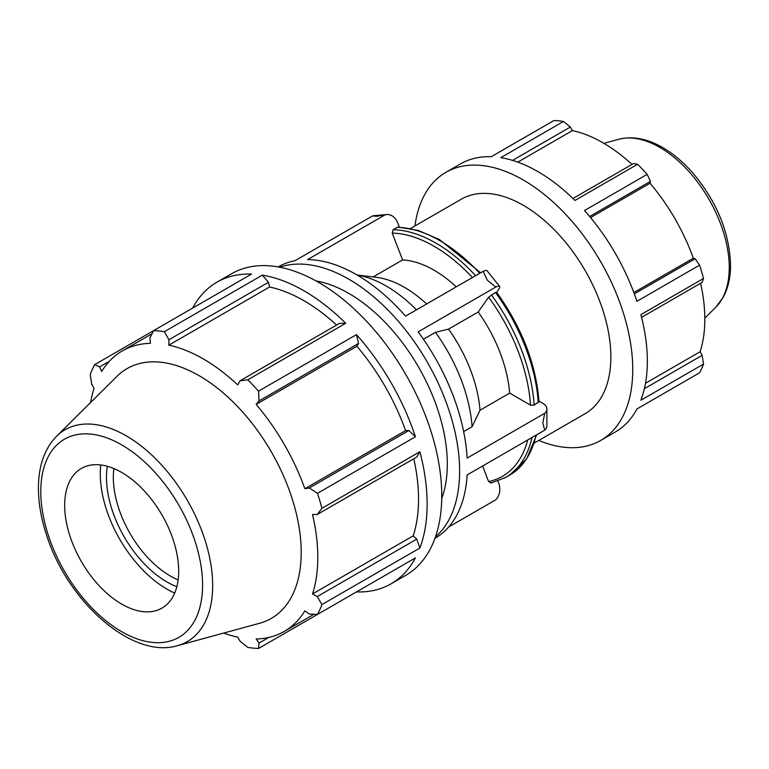 <?xml version="1.0" encoding="UTF-8"?>
<svg xmlns="http://www.w3.org/2000/svg" width="769" height="769" viewBox="0 0 769 769"><rect width="100%" height="100%" fill="white"/><g stroke="black" fill="none" stroke-linecap="round" stroke-linejoin="round"><path stroke-width="1.15" d="M641.567 317.347L702.174 282.358L703.529 278.465L640.875 314.636A154.79 89.367 60 0 1 640.875 400.236L703.529 364.064A154.79 89.367 -120 0 1 699.569 372.811L636.915 408.983A154.79 89.367 60 0 1 615.277 432.034L600.685 440.454A154.79 89.367 60 0 1 538.771 440.454M414.933 225.971A154.79 89.367 60 0 1 445.895 172.343L460.487 163.922A154.79 89.367 60 0 1 491.266 156.703L553.92 120.531A154.79 89.367 -120 0 1 563.475 121.483L500.821 157.655A154.79 89.367 60 0 1 574.943 200.449L637.597 164.278L633.56 163.509L572.953 198.498M589.64 216.493L650.478 181.369L647.152 174.361L584.498 210.533A154.79 89.367 60 0 1 636.915 301.323L699.569 265.151L695.166 258.769L634.329 293.893M512.558 160.394L570.358 127.02L563.475 121.483M517.787 162.134L572.415 130.595A143.957 83.11 60 0 1 631.993 164.412M570.358 127.02L572.415 130.595M590.544 217.579L650.026 183.243A143.957 83.11 60 0 1 693.321 258.221L695.166 258.769M650.478 181.369L650.026 183.243M633.839 292.556L693.321 258.221M645.479 383.298L700.107 351.76L702.174 355.326L644.364 388.701M700.607 283.252A143.957 83.11 60 0 1 704.817 319.135A143.957 83.11 60 0 1 700.107 351.76M703.529 364.064L702.174 355.326M636.915 408.983L647.152 403.071M336.601 325.047A161.951 93.501 -120 0 0 269.573 287L268.468 282.29L262.316 275.139L164.383 331.679A174.14 100.537 -120 0 0 153.637 330.612L251.569 274.072A174.14 100.537 -120 0 0 216.945 282.185A174.14 100.537 -120 0 0 192.606 308.119M345.714 323.278L339.562 323.336L240.024 380.799L247.772 379.819L345.714 323.278A174.14 100.537 -120 0 0 262.316 275.139M223.702 633.06A161.951 93.501 -120 0 0 237.717 637.155L240.024 641.163L247.772 647.402A174.14 100.537 -120 0 0 258.528 648.469L356.46 591.919A174.14 100.537 -120 0 0 391.085 583.806A174.14 100.537 -120 0 0 415.423 557.881L317.491 614.421A174.14 100.537 -120 0 0 321.942 604.578L419.874 548.037A174.14 100.537 -120 0 0 419.874 451.749L321.942 508.29A174.14 100.537 -120 0 0 317.491 493.304L415.423 436.763L408.868 430.505L405.59 430.582A161.951 93.501 -120 0 0 356.893 346.233L358.594 343.435L356.46 334.63L258.528 391.171A174.14 100.537 -120 0 0 247.772 379.819M415.423 436.763A174.14 100.537 -120 0 0 356.46 334.63M419.874 548.037L416.75 539.136L413.232 535.82A161.951 93.501 -120 0 0 413.799 458.747M413.232 535.82L312.502 593.976A161.951 93.501 -120 0 0 317.799 557.275A161.951 93.501 -120 0 0 312.502 514.451L317.222 514.509L416.75 457.046L419.874 451.749M152.012 333.746L122.309 350.904A161.951 93.501 -120 0 1 150.397 343.33L149.897 337.87L153.637 330.612L94.674 364.66A174.14 100.537 -120 0 0 90.213 374.503L91.742 384.327L94.058 388.335A161.951 93.501 -120 0 0 90.598 402.514M391.085 583.806L405.676 575.385A174.14 100.537 -120 0 0 434.475 443.319A174.14 100.537 -120 0 0 318.606 282.386A174.14 100.537 -120 0 0 231.536 273.764L216.945 282.185M268.794 637.443L259.066 643.057L258.528 648.469M259.066 643.057L256.154 638.981A161.951 93.501 -120 0 0 284.251 631.407A161.951 93.501 -120 0 0 304.86 610.865L309.34 614.027L317.491 614.421M416.75 539.136L317.222 596.6L321.942 604.578M317.222 596.6L312.502 593.976M321.942 508.29L317.222 514.509M408.868 430.505L309.34 487.969L317.491 493.304M405.59 430.582L304.86 488.738A161.951 93.501 -120 0 0 256.154 404.388L259.066 400.899L358.594 343.435M309.34 487.969L304.86 488.738M356.893 346.233L256.154 404.388M258.528 391.171L259.066 400.899M278.195 266.93A156.732 90.492 -120 0 1 294.94 260.72L372.542 215.926L376.57 216.3L385.173 214.791A13.929 10.987 -95.1 0 1 386.576 214.551A13.929 10.987 -95.1 0 1 397.669 222.741L399.371 227.134M386.576 214.551L373.936 215.685A13.929 10.987 84.9 0 0 372.542 215.926M385.173 214.791L307.581 259.595A156.732 90.492 -120 0 1 405.523 316.146L483.124 271.342L487.402 280.281L495.755 287.068A13.929 2.941 -38.8 0 1 499.648 286.424A13.929 2.941 -38.8 0 1 498.639 289.461L496.659 292.287M398.063 227.095L393.103 229.691L392.2 233.094L402.61 259.932L373.138 276.946M499.648 286.424L487.008 270.698A13.929 2.941 141.2 0 0 483.124 271.342M495.755 287.068L418.163 331.862A156.732 90.492 -120 0 1 467.139 458.084L544.731 413.28L542.808 423.094L544.731 430.14L467.139 474.934A156.732 90.492 -120 0 1 434.927 538.387M496.361 292.71L495.447 292.46L488.603 297.19L478.193 312.003L448.548 329.113L435.456 332.314L423.44 339.254M538.963 401.082L542.808 403.292A13.929 8.046 180 0 1 546.894 408.983A13.929 8.046 180 0 1 544.731 413.28M463.649 431.582L472.079 426.708L480.019 410.233L509.664 393.113L530.495 405.138L534.147 405.138L539.002 401.668M497.899 481.067L498.639 482.98A13.929 10.987 -95.1 0 1 495.755 499.802L448.673 526.996M482.576 466.024L488.603 481.577L491.343 482.884M435.427 536.964A156.732 90.492 -120 0 0 427.16 361.901A156.732 90.492 -120 0 0 279.685 267.208M441.723 498.562A139.314 80.437 -120 0 0 447.308 464.015A139.314 80.437 -120 0 0 316.088 280.964M472.079 426.708A121.896 70.383 -120 0 0 435.456 332.314M416.462 309.83A121.896 70.383 -120 0 0 357.22 275.081M480.019 410.233A107.391 62.001 -120 0 0 448.548 329.113M426.622 303.966A107.391 62.001 -120 0 0 376.531 277.359L357.085 275.004M509.664 393.113A107.391 62.001 -120 0 0 478.193 312.003M456.267 286.847A107.391 62.001 -120 0 0 402.61 259.932M544.731 430.14A13.929 8.046 0 0 0 546.894 425.834L546.894 408.983M177.456 645.672L259.672 623.255A144.236 83.273 -120 0 0 301.198 552.392A144.236 83.273 -120 0 0 231.027 399.986A144.236 83.273 -120 0 0 117.071 376.272L56.55 436.263C44.929 448.298 38.902 464.803 38.45 485.768C38.162 502.195 41.151 519.508 47.428 537.685C69.123 603.088 132.835 659.273 177.456 645.672A122.29 70.604 -120 0 0 212.667 585.584A122.29 70.604 -120 0 0 153.175 456.373A122.29 70.604 -120 0 0 56.55 436.263M178.687 571.184A80.62 46.544 -120 0 0 139.468 485.989A80.62 46.544 -120 0 0 75.766 472.743A80.62 46.544 -120 0 0 81.37 561.543A80.62 46.544 -120 0 0 155.473 610.797A80.62 46.544 -120 0 0 178.687 571.184M445.895 172.343A154.79 89.367 60 0 1 581.931 233.536A154.79 89.367 60 0 1 626.283 408.656A154.79 89.367 60 0 1 600.685 440.454M534.378 442.992L585.209 413.645A123.838 71.498 -120 0 0 610.855 356.951A123.838 71.498 -120 0 0 556.794 232.334A123.838 71.498 -120 0 0 461.371 199.152L410.54 228.499M703.529 278.465A154.79 89.367 -120 0 0 699.569 265.151M647.152 174.361A154.79 89.367 -120 0 0 637.597 164.278M107.304 466.264A85.455 49.341 -120 0 0 176.841 586.718M178.148 579.903A80.62 46.544 60 0 1 113.86 468.542M100.739 464.957A94.212 54.397 -120 0 0 174.707 593.053M240.024 380.799L237.717 384.923A161.951 93.501 -120 0 0 168.844 345.156L168.93 339.754L268.468 282.29M164.383 331.679L168.93 339.754M122.309 350.904A161.951 93.501 -120 0 0 101.7 371.456L99.624 366.9L109.352 361.286M94.674 364.66L99.624 366.9M269.573 287L168.844 345.156M495.447 292.46A139.314 80.437 60 0 1 538.252 402.773M397.208 227.316A139.314 80.437 60 0 1 479.721 273.303M536.08 435.129A139.314 80.437 60 0 1 509.664 475.127L505.56 477.501A139.314 80.437 -120 0 0 531.975 437.503M534.147 405.138A139.314 80.437 -120 0 0 491.343 294.835M475.617 275.677A139.314 80.437 -120 0 0 393.103 229.691M527.669 439.993A136.738 78.947 60 0 1 488.603 481.577M488.603 297.19A136.738 78.947 60 0 1 530.495 405.138M392.2 233.094A136.738 78.947 60 0 1 472.406 277.532M715.747 307.283L723.225 297.276C728.128 288.164 730.569 277.417 730.55 265.055C729.493 232.709 717.093 202.209 693.359 173.583C683.295 161.98 672.5 152.983 660.975 146.591C646.152 138.43 632.08 135.998 618.757 139.285A98.105 56.637 60 0 1 691.177 174.13A98.105 56.637 60 0 1 729.252 267.593A98.105 56.637 60 0 1 715.747 307.283L704.817 318.116M202.574 584.969A114.408 66.047 60 0 1 81.235 595.812A114.408 66.047 60 0 1 81.235 434.024A114.408 66.047 60 0 1 202.574 584.969M313.973 614.258L284.251 631.407M496.572 292.172C521.853 327.594 536.003 364.083 539.002 401.629M398.092 227.095L418.298 230.45L439.397 239.524L480.625 272.784M536.685 434.783L526.65 458.968L509.664 475.127M490.862 483.067L505.56 477.501M618.757 139.285L603.905 143.342"/></g></svg>
